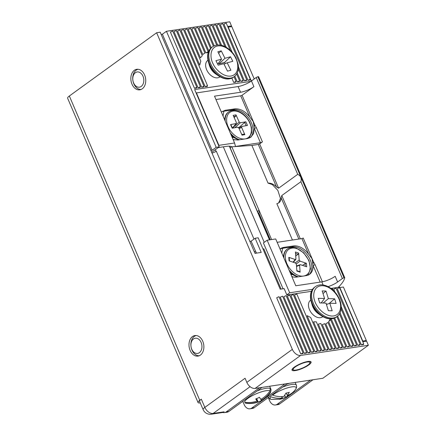 <?xml version="1.0" encoding="UTF-8"?>
<svg xmlns="http://www.w3.org/2000/svg" width="436" height="436" viewBox="0 0 436 436"><rect width="100%" height="100%" fill="white"/><g stroke="black" fill="none" stroke-linecap="round" stroke-linejoin="round"><path stroke-width="0.65" d="M190.123 350.402A10.377 7.374 -98.5 0 0 197.977 356.092A10.377 7.374 -98.5 0 0 202.751 341.252A10.377 7.374 -98.5 0 0 194.903 335.562A10.377 7.374 -98.5 0 0 190.123 350.402M310.568 300.251L310.803 300.077A10.251 6.763 54.1 0 0 308.895 308.072A10.251 6.763 54.1 0 0 309.451 309.615A10.251 6.763 54.1 0 0 314.645 316.002A10.251 6.763 54.1 0 0 322.825 316.672L322.596 316.847M308.753 364.965A10.377 2.523 156.8 0 0 311.075 361.962A10.377 2.523 156.8 0 0 304.437 362.283A10.377 2.523 156.8 0 0 294.316 367.128A10.377 2.523 156.8 0 0 291.995 370.137A10.377 2.523 156.8 0 0 298.633 369.81A10.377 2.523 156.8 0 0 308.753 364.965M207.994 60.217A10.251 6.763 54.1 0 0 206.086 68.201A10.251 6.763 54.1 0 0 206.642 69.744A10.251 6.763 54.1 0 0 211.836 76.131A10.251 6.763 54.1 0 0 220.017 76.801M131.983 84.143A10.377 7.374 -98.5 0 0 139.836 89.832A10.377 7.374 -98.5 0 0 144.61 74.992A10.377 7.374 -98.5 0 0 136.762 69.302A10.377 7.374 -98.5 0 0 131.983 84.143M201.323 399.174A7.69 1.869 156.8 0 0 199.606 401.403L203.132 409.627A7.69 1.869 -23.2 0 1 204.849 407.398L201.323 399.174L199.764 400.303L69.346 96.007A7.69 1.869 156.8 0 0 67.629 98.236L198.048 402.532A7.69 1.869 -23.2 0 1 199.764 400.303M300.633 355.427A7.69 5.074 -125.9 0 1 292.343 349.372L246.831 382.361A7.69 5.074 54.1 0 0 255.115 388.416L322.858 378.274L368.371 345.285L300.633 355.427L255.115 388.416M200.255 402.918A7.69 1.869 -23.2 0 1 198.048 402.532M203.132 409.627A7.69 7.69 0 0 0 211.335 414.2A7.69 5.466 -98.5 0 0 213.133 413.453A7.69 5.074 54.1 0 1 204.849 407.398L245.065 378.252L246.831 382.361M69.346 96.007L156.638 32.744L160.203 32.21L254.984 253.349L261.224 252.417L255.153 238.252L258.183 237.794L280.212 289.199L284.136 288.61L286.877 295.008L311.38 291.341M256.45 253.131L251.098 241.19L255.153 238.252M330.924 288.414L339.644 287.106L363.046 341.704L366.611 341.17L368.371 345.285M303.08 352.882L278.991 296.687L276.675 297.75L300.758 353.95L302.9 353.629L303.08 352.882L300.758 353.95M304.323 353.416L280.234 297.216L282.55 296.153L306.639 352.353L306.459 353.095L304.323 353.416L306.639 352.353M307.887 352.882L283.798 296.682L286.114 295.619L310.203 351.819L310.023 352.56L307.887 352.882L310.203 351.819M311.451 352.348L287.368 296.148L289.684 295.085L313.767 351.285L313.593 352.026L311.451 352.348L313.767 351.285M315.015 351.814L290.932 295.613L293.248 294.551L317.332 350.751L317.157 351.492L315.015 351.814L317.332 350.751M318.585 351.28L294.496 295.079L296.812 294.017L320.901 350.217L320.722 350.958L318.585 351.28L320.901 350.217M322.15 350.746L307.102 315.637L310.666 317.484L324.466 349.683L324.286 350.424L322.15 350.746L324.466 349.683M325.714 350.212L313.549 321.833L316.323 321.839L328.03 349.149L327.85 349.89L325.714 350.212L328.03 349.149M329.278 349.677L318.313 324.09L320.831 323.507L331.594 348.615L331.42 349.356L329.278 349.677L331.594 348.615M332.842 349.143L322.34 324.64L324.684 323.637L335.159 348.081L334.984 348.827L332.842 349.143L335.159 348.081M336.412 348.609L325.796 323.844L327.965 322.438L338.728 347.547L338.549 348.293L336.412 348.609L338.728 347.547M342.293 347.012L330.586 319.702L329.948 319.375A17.936 11.837 -125.9 0 1 328.635 321.621L339.976 348.075L342.113 347.759L342.293 347.012L339.976 348.075M328.635 321.621L330.586 319.702M333.802 318.351L345.857 346.478L345.677 347.225L343.541 347.541L345.857 346.478M331.246 318.858L343.541 347.541M336.859 316.64L349.421 345.944L349.247 346.691L347.105 347.012L349.421 345.944M334.674 318.002L347.105 347.012M339.481 313.893L352.986 345.41L352.811 346.157L350.669 346.478L352.986 345.41M337.627 316.046L350.669 346.478M331.72 289.019L332.466 288.681L333.137 290.245M341.126 308.879L356.555 344.876L356.375 345.623L354.239 345.944L356.555 344.876M340.047 312.841L354.239 345.944M334.968 292.136L333.714 289.21L336.031 288.147L360.12 344.342L359.94 345.089L357.803 345.41L360.12 344.342M341.197 306.672L357.803 345.41M363.684 343.813L339.595 287.613L337.279 288.676L361.368 344.876L363.504 344.554L363.684 343.813L361.368 344.876M222.725 412.478A7.69 5.466 81.5 0 1 222.387 412.543L211.335 414.2M251.098 241.19L249.85 241.375M255.447 251.338L254.199 251.523M256.199 252.537L255.109 253.332M210.882 150.453L212.13 150.267L162.388 34.215L161.14 34.4M156.638 32.744L292.343 349.372M194.505 88.339L196.641 88.018L196.821 87.271L172.732 31.076L170.416 32.139L194.505 88.339L196.821 87.271M213.378 46.238L204.822 26.269L202.506 27.332L211.253 47.747M216.681 45.088L208.386 25.735L206.07 26.803L214.218 45.807M176.297 30.542L173.98 31.605L198.069 87.805L200.386 86.742L176.297 30.542M198.069 87.805L200.206 87.483L200.386 86.742M179.861 30.008L177.545 31.07L201.634 87.271L203.95 86.208L179.861 30.008M201.634 87.271L203.775 86.949L203.95 86.208M183.431 29.474L181.114 30.536L205.198 86.737L207.514 85.674L183.431 29.474M205.198 86.737L207.34 86.415L207.514 85.674M186.995 28.94L184.679 30.002L199.726 65.111L200.794 61.138L186.995 28.94M190.559 28.405L188.243 29.468L200.407 57.852L202.266 55.715L190.559 28.405M194.124 27.871L191.807 28.934L202.778 54.522L204.887 52.985L194.124 27.871M204.887 52.985L204.56 53.383A17.936 11.837 -125.9 0 0 203.454 54.01M197.688 27.337L195.372 28.4L205.874 52.903L208.168 51.78L197.688 27.337M208.168 51.78L208.016 52.587A17.936 11.837 -125.9 0 0 205.874 52.903M210.523 48.429L201.258 26.803L198.941 27.866L208.817 50.914M220.496 45.137L211.951 25.201L209.634 26.269L217.657 44.979M231.865 78.131L233.723 82.464L236.04 81.401L234.05 76.769M233.723 82.464L235.86 82.142L236.04 81.401M224.916 46.592L215.515 24.667L213.199 25.735L221.619 45.371M234.819 76.175L237.288 81.93L239.604 80.867L236.666 74.022M237.288 81.93L239.424 81.614L239.604 80.867M230.328 50.374L219.085 24.133L216.768 25.201L226.24 47.306M237.239 72.97L240.852 81.396L243.168 80.333L238.318 69.008M240.852 81.396L242.994 81.08L243.168 80.333M238.388 66.795L244.416 80.862L246.732 79.799L222.649 23.604L220.333 24.667L232.159 52.26M244.416 80.862L246.558 80.546L246.732 79.799M226.213 23.07L223.897 24.133L247.986 80.328L250.302 79.265L226.213 23.07M247.986 80.328L250.122 80.011L250.302 79.265M250.869 81.374L194.636 89.533L219.21 146.872L211.683 152.328M219.21 146.872L216.18 147.33L166.443 31.278L162.388 34.215M212.13 150.267L216.18 147.33M166.443 31.278L229.728 21.8L231.489 25.915L230.219 26.83M231.489 25.915L227.924 26.443L251.327 81.047M192.298 350.282A7.69 5.466 81.5 0 1 192.783 339.611A7.69 5.466 81.5 0 1 200.576 341.372A7.69 5.466 81.5 0 1 200.097 352.043A7.69 5.466 81.5 0 1 192.298 350.282M196.184 335.529A10.251 7.287 -98.5 0 0 195.29 335.845A10.251 7.287 -98.5 0 0 194.271 336.445A10.251 7.287 -98.5 0 0 193.344 337.273A10.251 7.287 -98.5 0 0 192.543 338.303A10.251 7.287 -98.5 0 0 191.878 339.513A10.251 7.287 -98.5 0 0 191.371 340.876A10.251 7.287 -98.5 0 0 191.033 342.347A10.251 7.287 -98.5 0 0 190.87 343.9A10.251 7.287 -98.5 0 0 190.892 345.497A10.251 7.287 -98.5 0 0 191.093 347.089A10.251 7.287 -98.5 0 0 191.464 348.647A10.251 7.287 -98.5 0 0 192.009 350.13A10.251 7.287 -98.5 0 0 192.701 351.498A10.251 7.287 -98.5 0 0 193.535 352.724A10.251 7.287 -98.5 0 0 194.478 353.77A10.251 7.287 -98.5 0 0 195.519 354.615A10.251 7.287 -98.5 0 0 196.62 355.236A10.251 7.287 -98.5 0 0 197.764 355.618A10.251 7.287 -98.5 0 0 198.92 355.754A10.251 7.287 -98.5 0 0 199.208 355.749M198.751 355.912L199.105 355.754M197.584 355.574L197.949 355.662M196.445 355.155L196.8 355.313M195.344 354.495L195.688 354.73M194.32 353.618L194.636 353.918M193.393 352.539L193.677 352.904M192.581 351.291L192.826 351.705M191.911 349.901L192.107 350.359M191.393 348.408L191.54 348.893M191.044 346.838L191.137 347.345M190.875 345.241L190.908 345.748M190.881 343.65L190.859 344.151M191.072 342.107L190.995 342.592M191.442 340.647L191.306 341.099M191.971 339.312L191.786 339.72M192.658 338.129L192.423 338.483M193.486 337.126L193.208 337.42M194.423 336.336L194.113 336.559M195.459 335.769L195.121 335.922M132.871 77.417A7.69 5.466 81.5 0 1 139.307 72.234A7.69 5.466 81.5 0 1 143.727 81.723A7.69 5.466 81.5 0 1 137.286 86.906A7.69 5.466 81.5 0 1 132.871 77.417M137.82 69.329L138.043 69.27A10.251 7.287 -98.5 0 0 137.994 69.28A10.251 7.287 -98.5 0 0 136.915 69.7A10.251 7.287 -98.5 0 0 135.912 70.354A10.251 7.287 -98.5 0 0 135.018 71.231A10.251 7.287 -98.5 0 0 134.244 72.305A10.251 7.287 -98.5 0 0 133.612 73.548A10.251 7.287 -98.5 0 0 133.144 74.938A10.251 7.287 -98.5 0 0 132.844 76.431A10.251 7.287 -98.5 0 0 132.718 77.995A10.251 7.287 -98.5 0 0 132.778 79.592A10.251 7.287 -98.5 0 0 133.018 81.183A10.251 7.287 -98.5 0 0 133.432 82.731A10.251 7.287 -98.5 0 0 134.01 84.186A10.251 7.287 -98.5 0 0 134.735 85.527A10.251 7.287 -98.5 0 0 135.596 86.715A10.251 7.287 -98.5 0 0 136.561 87.718A10.251 7.287 -98.5 0 0 137.618 88.513A10.251 7.287 -98.5 0 0 138.735 89.086A10.251 7.287 -98.5 0 0 139.885 89.413A10.251 7.287 -98.5 0 0 141.035 89.494A10.251 7.287 -98.5 0 0 141.068 89.489L140.855 89.5M139.7 89.38L140.065 89.445M138.555 89.009L138.915 89.157M137.444 88.404L137.792 88.622M136.403 87.576L136.724 87.859M135.449 86.541L135.743 86.889M134.61 85.325L134.866 85.729M133.906 83.963L134.114 84.41M133.356 82.491L133.514 82.971M132.969 80.933L133.073 81.434M132.757 79.341L132.806 79.848M132.724 77.744L132.713 78.251M132.876 76.186L132.806 76.676M133.203 74.703L133.078 75.166M133.699 73.341L133.525 73.76M134.353 72.12L134.13 72.49M135.149 71.073L134.882 71.384M136.065 70.234L135.765 70.479M137.084 69.613L136.751 69.787M339.84 287.564L362.752 341.023L366.316 340.489L343.405 287.03L339.84 287.564M254.226 78.96L231.783 26.596L228.219 27.13L251.131 80.589L252.199 80.426M365.046 341.404L366.316 340.489M310.492 361.498A10.121 2.463 156.8 0 1 310.416 361.793A10.121 2.463 -23.2 0 1 310.394 361.842L309.849 363.09A9.096 2.213 -23.2 0 1 303.331 367.673A9.096 2.213 -23.2 0 1 293.657 370.028A9.096 2.213 -23.2 0 1 299.739 364.425A9.096 2.213 -23.2 0 1 309.849 363.09M292.065 369.396A10.121 2.463 156.8 0 0 292.382 369.565L293.657 370.028M310.416 361.793L310.808 361.651M264.914 246.444L280.582 282.997M269.606 239.855L229.576 146.458A20.497 4.987 156.8 0 0 229.434 146.207M229.336 146.207L269.486 239.871M223.319 146.828L264.249 242.329M255.932 253.207L256.379 252.956M263.077 249.218L263.829 248.793L281.089 289.068M253.981 239.097L216.381 151.363L215.03 149.902M263.829 248.793L262.952 248.929M344.702 277.667L258.57 76.665L257.84 76.72A1.793 0.436 156.8 0 0 256.215 77.515L297.717 174.351C300.742 175.763 301.794 178.22 300.878 181.719L342.38 278.555A1.793 0.436 -23.2 0 1 344.004 277.754L344.734 277.743A70.212 17.086 -23.2 0 1 338.282 287.308M322.406 281.776L315.048 264.608A1.537 0.376 -23.2 0 1 313.048 265.448A16.655 10.993 -125.9 0 1 309.631 274.277A16.655 10.993 -125.9 0 1 306.219 275.639L296.594 277.083A16.655 10.993 -125.9 0 1 291.886 276.68M297.717 174.351L278.62 188.194L259.638 143.902L262.445 141.869L256.303 127.541A1.537 0.376 -23.2 0 1 254.297 128.38L253.621 133.525L250.885 137.209L247.474 138.572L237.849 140.011L233.135 139.607M256.303 127.541L254.64 124.62L242.062 95.261L253.905 86.677A10.251 2.496 -23.2 0 1 240.541 92.263L214.512 96.16L234.584 142.992L235.484 146.441L260.439 142.708L254.297 128.38L253.256 121.579L249.784 116.962L240.721 95.822L215.956 99.528M233.391 110.412L233.5 109.774A16.655 10.993 -125.9 0 1 251.447 122.892A16.655 10.993 -125.9 0 1 250.237 137.629M320.193 282.119L313.048 265.448L312.002 258.652L308.535 254.035L301.919 238.601L277.154 242.312M292.136 247.479L292.245 246.847A16.655 10.993 -125.9 0 1 310.198 259.96A16.655 10.993 -125.9 0 1 308.982 274.696M342.38 278.555L337.622 281.999L335.175 276.288A10.251 2.496 156.8 0 1 321.806 281.874L295.782 285.771L275.71 238.939L267.154 240.22L263.409 242.934L283.057 288.774M328.074 286.643A10.251 2.496 156.8 0 0 337.622 281.999M286.806 294.845L289.673 292.763L312.47 289.351M196.118 92.988L238.094 86.551L240.541 92.263M256.215 77.515L251.458 80.965A10.251 2.496 -23.2 0 1 238.094 86.551M257.752 212.833L259.088 213.607L270.293 239.751M289.673 292.763L267.154 240.22M218.218 147.591L225.853 146.452A21.015 5.112 -23.2 0 1 231.838 146.807L271.59 239.56M234.584 142.992L218.899 145.341L196.38 92.797M257.758 212.201L257.763 211.302L259.12 210.125M257.763 211.302A21.015 5.112 -23.2 0 1 257.507 211.618M233.636 137.444L232.295 137.645M292.382 274.517L291.041 274.718M301.919 238.601L303.254 238.045L313.391 261.693L312.928 264.292M300.328 238.841L281.781 195.562L300.878 181.719M315.048 264.608L313.391 261.693M259.638 143.902L258.303 144.463L251.883 145.422L231.838 146.807M260.439 142.708A1.537 0.376 156.8 0 0 262.445 141.869M242.062 95.261L240.721 95.822M292.431 240.023L276.849 203.667A11.532 7.608 54.1 0 0 278.855 202.789A11.532 7.608 54.1 0 0 281.22 197.939L298.845 239.064M278.702 202.893L280.435 198.396L277.808 190.319L272.266 184.532L268.042 183.125L251.883 145.422M229.641 146.61L229.859 146.24M221.319 112.041A16.655 10.993 -125.9 0 1 223.87 111.218L223.047 116.069M234.742 108.875L233.5 109.774L223.87 111.218L225.118 110.313L234.742 108.875C240.089 108.444 245.103 111.142 249.784 116.962M280.07 249.114A16.655 10.993 -125.9 0 1 282.621 248.286L281.792 253.142M293.493 245.942L292.245 246.847L282.621 248.286L283.863 247.381L293.493 245.942A16.655 10.993 -125.9 0 1 308.535 254.035M280.048 249.065A16.655 10.993 -125.9 0 1 280.457 248.743A16.655 10.993 -125.9 0 1 283.863 247.381M268.042 183.125A11.532 7.608 -125.9 0 1 276.506 186.93L278.62 188.194M281.781 195.562L281.22 197.939M254.64 124.62L254.183 127.219M221.297 111.992L225.118 110.313M227.494 71.144L223.793 63.7L218.191 65.187L215.951 60.675L221.553 59.192L217.858 51.748L221.254 50.849L224.954 58.288L230.551 56.8L232.791 61.313L227.194 62.8L230.889 70.245L227.494 71.144M225.216 63.629L224.611 62.413L219.008 63.901L218.561 62.997M221.553 59.192L217.668 64.136M224.011 64.136L227.194 62.8M221.254 50.849L218.638 53.317M224.611 62.413L230.551 56.8M224.954 58.288L219.008 63.901M328.368 310.694L325.997 303.107L319.719 302.916L318.28 298.317L324.564 298.507L322.193 290.921L325.997 291.041L328.368 298.627L334.646 298.818L336.085 303.418L329.801 303.227L332.172 310.813L328.368 310.694M327.431 304.132L326.308 304.099M321.773 302.976L321.594 302.41M324.564 298.507L321.174 302.96M326.439 304.513L329.801 303.227M325.997 291.041L323.022 293.57M329.185 303.461L334.646 298.818M328.368 298.627L323.196 303.02M238.666 139.891A16.655 10.993 -125.9 0 1 236.912 139.117L232.203 136.719A8.971 5.919 -125.9 0 1 231.805 136.501M236.912 139.117A16.655 10.993 -125.9 0 1 230.949 134.511M224.753 120.047A16.655 10.993 -125.9 0 1 228.197 112.275L228.611 111.97A16.655 10.993 -125.9 0 0 225.227 121.154M230.758 124.958L230.551 124.587L236.089 123.573L236.383 122.543L233.162 115.366L235.974 114.848L239.195 122.026L233.211 127.41L233.642 127.966M234.791 127.753L240.296 122.799L239.195 122.026M240.296 122.799L245.839 121.786L244.656 122.412L246.122 125.677M245.839 121.786L247.474 125.426L241.931 126.445L241.642 127.476L244.863 134.653L243.986 134.108L241.757 134.517M238.743 127.83L241.931 126.445M244.863 134.653L242.051 135.165L238.83 127.988L237.729 127.214L232.186 128.233L230.551 124.587M232.437 128.135L236.367 123.415L232.388 128.02M234.159 117.589L235.756 116.156L235.974 114.848M239.369 127.552L238.399 127.432M239.244 127.279L244.656 122.412M297.412 276.958A16.655 10.993 -125.9 0 1 295.657 276.184L290.954 273.786A8.971 5.919 -125.9 0 1 290.55 273.568M283.498 257.115A16.655 10.993 -125.9 0 1 286.942 249.343L287.362 249.043A16.655 10.993 -125.9 0 0 283.972 258.226M295.657 276.184A16.655 10.993 -125.9 0 1 289.7 271.579M296.295 263.911L300.05 261.142L306.437 263.306L305.107 263.529L302.551 265.41M306.437 263.306L306.71 266.816L300.317 264.652L299.581 265.252L300.115 272.173L299.412 271.655M296.48 265.971L300.317 264.652M300.115 272.173L296.872 271.072L296.338 264.156L295.472 263.012L289.084 260.848L288.812 257.338L295.199 259.502L293.014 262.183M295.199 259.502L295.935 258.902L295.815 259.376L293.417 262.319M295.935 258.902L295.406 251.986L298.649 253.082L299.178 260.003L295.21 262.924M300.05 261.142L299.178 260.003M295.717 256.052L298.082 254.308L298.649 253.082M289.084 258.107L288.812 257.338M221.891 412.14A7.69 5.466 -98.5 0 0 224.491 412.614A7.69 5.466 -98.5 0 0 226.289 411.862L259.562 387.751M283.313 384.192A6.404 1.559 -23.2 0 0 284.207 384.547L251.785 408.047A7.69 5.466 81.5 0 1 249.981 408.799L252.477 408.423A7.69 5.466 -98.5 0 0 254.275 407.676L286.703 384.176A6.404 1.559 -23.2 0 0 289.291 383.298M310.546 380.116L277.274 404.232A7.69 5.466 81.5 0 1 275.476 404.979A7.69 5.466 81.5 0 1 269.661 400.766L268.271 397.528M275.476 404.979L277.972 404.608A7.69 5.466 -98.5 0 0 279.77 403.856L313.043 379.74M224.491 412.614L226.987 412.238A7.69 5.466 -98.5 0 0 228.786 411.491L262.058 387.375M249.981 408.799A7.69 5.466 81.5 0 1 244.165 404.581L242.781 401.349M268.342 397.218C269.039 398.52 270.135 399.262 271.628 399.441L271.628 399.441A14.116 3.433 -23.2 0 1 270.854 396.787A25.157 20.334 -133.3 0 0 282.196 398.052L281.585 396.618M295.717 389.114L294.861 390.242A25.157 20.334 46.7 0 1 287.313 395.556L289.297 392.28A24.045 19.429 46.7 0 1 285.94 393.114L283.956 396.395A25.157 20.334 46.7 0 1 272.609 395.13A14.116 3.433 -23.2 0 1 288.872 387.484A14.116 3.433 -23.2 0 1 295.717 389.114L295.717 389.114C296.622 387.909 296.84 386.607 296.371 385.201L295.177 382.416M292.409 392.716A25.157 20.334 -133.3 0 1 289.798 395.021A25.157 20.334 -133.3 0 1 285.553 397.212L282.713 398.493A24.045 19.429 -133.3 0 1 280.506 399.12A24.045 19.429 -133.3 0 1 279.356 399.332L282.196 398.052M282.713 398.493L281.901 396.602M285.553 397.212L284.746 395.327M287.313 395.556L286.245 393.07M271.088 389.92L270.189 392.934A14.116 3.433 -23.2 0 0 270.685 391.632L271.083 389.92L270.827 389.076A15.249 3.711 156.8 0 0 270.761 388.83A15.249 3.711 156.8 0 0 270.631 388.612A15.249 3.711 156.8 0 0 270.184 388.269L270.042 390.825A14.116 3.433 -23.2 0 0 255.431 394.144A14.116 3.433 -23.2 0 0 244.596 402.221A25.157 24.351 -38.5 0 0 257.038 401.055L255.73 398.945A24.045 23.272 -38.5 0 0 259.464 397.278L260.772 399.387A25.157 24.351 -38.5 0 0 270.042 390.825M246.1 403.262L246.1 403.262A14.116 3.433 -23.2 0 1 245.239 403.028L246.1 403.262C250.171 403.829 254.155 403.431 258.052 402.068M270.685 391.632A25.157 24.351 141.5 0 1 261.415 400.194L261.867 400.308M261.704 400.395A24.045 23.272 141.5 0 1 258.134 401.976L257.681 401.867A25.157 24.351 141.5 0 1 245.239 403.028M256.684 398.591L258.134 401.976L257.681 401.867L256.335 398.727M261.415 400.194L261.011 399.251M270.827 389.076L270.456 389.239M257.038 401.055L256.079 398.82M224.186 411.797L213.133 413.453L250.079 386.672M216.381 151.363L212.049 153.172M232.993 139.275L234.394 139.912M291.738 276.342L293.145 276.98M257.84 76.72L344.004 277.754M323.141 284.981L321.806 281.874M251.458 80.965L253.905 86.677M230.284 148.109A21.015 5.112 156.8 0 0 231.314 146.545M259.088 213.607L259.12 210.457M276.506 186.93L258.303 144.463M209.384 65.247L210.365 67.754C211.651 70.294 213.417 72.349 215.667 73.918A11.205 7.396 -125.9 0 1 210.359 67.743A11.205 7.396 -125.9 0 1 209.384 65.247L208.419 61.939C207.498 58.702 207.373 55.737 208.043 53.05L208.757 51.039L211.749 47.355A18.448 12.175 -125.9 0 0 210.354 65.542A18.448 12.175 -125.9 0 0 233.407 77.237L234.268 76.611A18.448 12.175 -125.9 0 1 211.215 64.915A18.448 12.175 -125.9 0 1 212.61 46.734L211.749 47.355M215.667 73.918L218.512 75.864A18.001 11.881 -125.9 0 1 209.994 65.94A18.001 11.881 -125.9 0 1 208.419 61.939M213.171 63.972C210.555 59.732 208.79 48.516 216.981 46.107C225.374 44.112 233.865 53.546 235.576 58.021C238.192 62.255 239.958 73.477 231.767 75.88C223.374 77.881 214.883 68.441 213.171 63.972M312.274 305.391L312.192 305.118L312.274 305.391C313.419 308.852 315.484 311.653 318.476 313.789A11.205 7.396 -125.9 0 1 312.274 305.385A11.205 7.396 -125.9 0 1 312.192 305.118L311.228 301.81C310.307 298.578 310.181 295.624 310.852 292.932L311.587 290.867L314.563 287.231A18.448 12.175 -125.9 0 0 311.685 301.75A18.448 12.175 -125.9 0 0 336.216 317.108L337.077 316.482A18.448 12.175 -125.9 0 1 312.547 301.123A18.448 12.175 -125.9 0 1 315.419 286.605L314.563 287.231M318.476 313.789L321.321 315.735A18.001 11.881 -125.9 0 1 311.358 302.241A18.001 11.881 -125.9 0 1 311.228 301.81M314.623 300.486C312.732 296.028 313.212 285.613 322.444 285.694C331.807 286.185 338.865 296.829 339.742 301.249C341.633 305.707 341.154 316.122 331.921 316.04C322.558 315.55 315.506 304.906 314.623 300.486M228.284 126.974C226.033 122.99 224.922 112.761 232.775 111.115C240.797 109.85 248.346 118.897 249.735 123.039C251.992 127.023 253.103 137.253 245.25 138.899C237.222 140.163 229.679 131.116 228.284 126.974M239.56 139.754A16.655 10.993 -125.9 0 1 230.279 132.947M233.685 116.537L235.756 116.156M239.097 128.587L241.642 127.476M296.731 248.684C300.306 249.37 309.195 256.297 310.121 266.265C310.715 276.119 302.448 277.231 298.791 275.47C295.216 274.784 286.327 267.862 285.395 257.894C284.801 248.035 293.074 246.923 296.731 248.684M298.311 276.822A16.655 10.993 -125.9 0 1 298.235 276.8A16.655 10.993 -125.9 0 1 289.03 270.015M305.107 263.529L305.32 266.347M295.515 253.441L298.082 254.308M296.518 266.445L299.581 265.252M254.275 407.676L251.785 408.047M279.77 403.856L277.274 404.232M226.289 411.862L228.786 411.491M282.746 387.043A15.249 3.711 -23.2 0 1 296.371 385.201M257.278 390.841A15.249 3.711 -23.2 0 1 270.271 388.465M258.57 76.665L344.734 277.699M234.268 76.611C238.53 73.286 238.857 67.776 238.127 64.305L236.023 58.015C233.418 52.947 229.799 49.181 225.161 46.717C222.431 45.235 217.395 43.665 212.61 46.734M218.512 75.864C224.268 79.526 229.232 79.984 233.407 77.237M337.077 316.482C339.115 314.966 340.412 312.808 340.957 310.012C341.443 307.347 341.219 304.502 340.276 301.472C338.641 296.475 335.742 292.289 331.578 288.91C328.679 286.643 325.703 285.308 322.656 284.915C319.871 284.599 317.463 285.16 315.419 286.605M321.321 315.735C327.082 319.403 332.047 319.861 336.216 317.108M249.087 138.163L251.681 132.686L251.468 127.426L250.051 123.072C248.367 119.399 245.959 116.336 242.814 113.894C240.454 112.101 238.045 110.995 235.593 110.564C232.879 110.128 230.557 110.597 228.611 111.97M232.459 128.179L230.878 124.652M307.832 275.23L310.53 268.849L308.966 260.526L303.707 252.831L296.436 248.166C292.91 247.016 289.886 247.305 287.362 249.043M289.46 260.979L289.215 257.758M299.777 271.639L296.84 270.642M283.618 398.237L289.798 395.021M280.506 399.12L271.628 399.441M270.761 388.83L269.65 386.242M261.802 400.39C265.159 398.531 267.955 396.046 270.189 392.934"/></g></svg>
